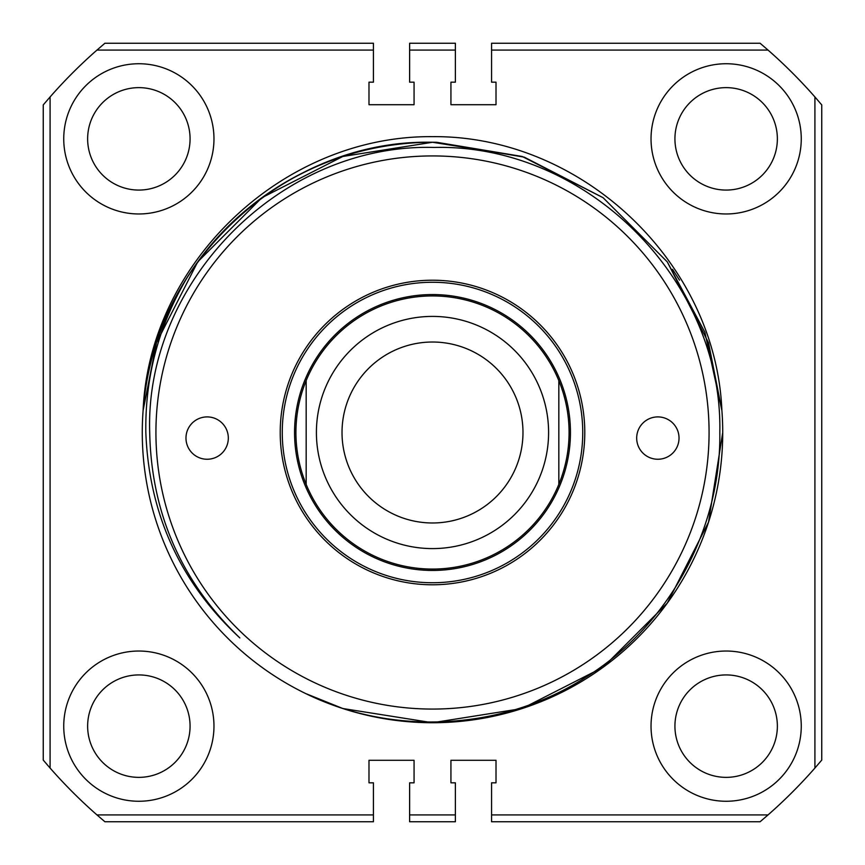 <?xml version="1.0" encoding="UTF-8"?>
<svg xmlns="http://www.w3.org/2000/svg" width="865" height="865" viewBox="0 0 865 865"><rect width="100%" height="100%" fill="white"/><g stroke="black" fill="none" stroke-linecap="round" stroke-linejoin="round"><path stroke-width="1.3" d="M228.317 438.079A21.171 21.171 0 0 0 207.146 416.908A21.171 21.171 0 0 0 185.975 438.079A21.171 21.171 0 0 0 207.146 459.25A21.171 21.171 0 0 0 228.317 438.079M679.025 438.079A21.171 21.171 0 0 0 657.854 416.908A21.171 21.171 0 0 0 636.683 438.079A21.171 21.171 0 0 0 657.854 459.25A21.171 21.171 0 0 0 679.025 438.079M282.26 432.5A150.24 150.24 0 0 0 432.5 582.74A150.24 150.24 0 0 0 582.74 432.5A150.24 150.24 0 0 0 432.5 282.26A150.24 150.24 0 0 0 282.26 432.5A150.24 150.24 0 0 1 432.5 282.26A150.24 150.24 0 0 1 582.74 432.5M155.927 432.5A276.573 276.573 0 0 0 432.5 709.073A276.573 276.573 0 0 0 709.073 432.5A276.573 276.573 0 0 0 432.5 155.927A276.573 276.573 0 0 0 155.927 432.5M708.521 342.81L667.304 261.911L603.089 197.696L522.19 156.478L436.803 142.303L524.277 157.16L603.089 197.696L667.304 261.911L708.521 342.81L721.897 410.54L704.856 332.225L667.304 261.911L603.089 197.696L522.19 156.478L436.803 142.303L524.277 157.16L603.089 197.696L667.304 261.911L708.521 342.81L721.897 410.54L704.856 332.225L667.304 261.911L603.089 197.696L522.19 156.478L436.803 142.303L524.277 157.16L603.089 197.696L667.304 261.911L708.521 342.81L721.897 410.54L704.856 332.225L667.304 261.911L603.089 197.696L522.19 156.478L436.803 142.303L524.277 157.16L603.089 197.696L667.304 261.911L708.521 342.81L721.897 410.54L704.856 332.225L667.304 261.911L603.089 197.696L522.19 156.478L436.803 142.303L524.277 157.16L603.089 197.696L667.304 261.911L708.521 342.81L721.897 410.54L704.856 332.225L667.304 261.911L603.089 197.696L522.19 156.478L436.803 142.303C336.615 140.152 238.762 193.587 186.364 278.93C158.49 326.343 144.985 377.54 145.839 432.5C148.996 514.243 180.331 582.718 239.832 637.916C181.455 581.853 151.407 513.378 149.699 432.5C144.79 280.876 281.644 143.179 434.046 147.439C586.481 143.644 722.999 280.184 719.821 432.5C721.14 530.202 668.223 626.336 585.086 677.684C502.76 730.406 393.424 736.548 305.659 693.546L342.81 708.521L432.5 722.729L522.19 708.521L603.089 667.304L667.304 603.089L708.521 522.19L722.729 432.5L708.521 522.19L667.304 603.089L603.089 667.304L522.19 708.521L432.5 722.729L342.81 708.521L305.659 693.546L342.81 708.521L432.5 722.729L522.19 708.521L603.089 667.304L667.304 603.089L708.521 522.19L722.729 432.5L708.521 522.19L667.304 603.089L603.089 667.304L522.19 708.521L432.5 722.729L342.81 708.521L305.659 693.546L342.81 708.521L305.659 693.546L342.81 708.521L432.5 722.729L522.19 708.521L603.089 667.304L667.304 603.089L708.521 522.19L722.729 432.5L708.521 522.19L667.304 603.089L603.089 667.304L522.19 708.521L432.5 722.729L522.19 708.521L603.089 667.304M708.521 522.19L722.729 432.5M522.19 156.478L603.089 197.696L667.304 261.911L708.521 342.81L721.897 410.54C715.744 261.836 581.356 135.329 432.5 136.648C283.634 135.297 149.342 261.771 143.103 410.54A290.229 290.229 0 0 1 436.803 142.303L524.277 157.16L603.089 197.696L667.304 261.911L708.521 342.81L721.897 410.54L704.856 332.225L667.304 261.911M721.897 410.54A290.229 290.229 0 0 1 432.5 722.729A290.229 290.229 0 0 1 143.103 410.54L156.478 342.81L197.696 261.911L261.911 197.696L342.81 156.478L432.5 142.271L522.19 156.478L603.089 197.696L667.304 261.911L708.521 342.81L721.897 410.54L704.856 332.225L667.304 261.911L603.089 197.696L522.19 156.478L436.803 142.303M432.5 342.021A90.479 90.479 0 0 0 342.021 432.5A90.479 90.479 0 0 0 432.5 522.979A90.479 90.479 0 0 0 522.979 432.5A90.479 90.479 0 0 0 432.5 342.021M316.406 432.5A116.094 116.094 0 0 0 432.5 548.594A116.094 116.094 0 0 0 548.594 432.5A116.094 116.094 0 0 0 432.5 316.406A116.094 116.094 0 0 0 316.406 432.5M306.167 484.4L306.167 380.6C299.377 397.24 295.96 414.53 295.917 432.5C295.96 450.47 299.377 467.76 306.167 484.4A136.583 136.583 0 0 0 558.833 484.4C565.624 467.76 569.04 450.47 569.084 432.5C569.04 414.53 565.624 397.24 558.833 380.6L558.833 484.4M306.167 380.6A136.583 136.583 0 0 1 558.833 380.6M726.146 87.635A51.219 51.219 0 0 0 674.927 138.854A51.219 51.219 0 0 0 726.146 190.073A51.219 51.219 0 0 0 777.365 138.854A51.219 51.219 0 0 0 726.146 87.635M726.146 674.927A51.219 51.219 0 0 0 674.927 726.146A51.219 51.219 0 0 0 726.146 777.365A51.219 51.219 0 0 0 777.365 726.146A51.219 51.219 0 0 0 726.146 674.927M138.854 674.927A51.219 51.219 0 0 0 87.635 726.146A51.219 51.219 0 0 0 138.854 777.365A51.219 51.219 0 0 0 190.073 726.146A51.219 51.219 0 0 0 138.854 674.927M138.854 87.635A51.219 51.219 0 0 0 87.635 138.854A51.219 51.219 0 0 0 138.854 190.073A51.219 51.219 0 0 0 190.073 138.854A51.219 51.219 0 0 0 138.854 87.635M138.854 651.031A75.114 75.114 0 0 0 63.74 726.146A75.114 75.114 0 0 0 138.854 801.26A75.114 75.114 0 0 0 213.969 726.146A75.114 75.114 0 0 0 138.854 651.031M726.146 651.031A75.114 75.114 0 0 0 651.031 726.146A75.114 75.114 0 0 0 726.146 801.26A75.114 75.114 0 0 0 801.26 726.146A75.114 75.114 0 0 0 726.146 651.031M726.146 63.74A75.114 75.114 0 0 0 651.031 138.854A75.114 75.114 0 0 0 726.146 213.969A75.114 75.114 0 0 0 801.26 138.854A75.114 75.114 0 0 0 726.146 63.74M138.854 63.74A75.114 75.114 0 0 0 63.74 138.854A75.114 75.114 0 0 0 138.854 213.969A75.114 75.114 0 0 0 213.969 138.854A75.114 75.114 0 0 0 138.854 63.74M143.103 410.54C150.694 263.955 285.407 138.778 432.5 142.271M491.569 50.084L491.569 82.175L496.013 82.175L496.013 104.708L450.935 104.708L450.935 82.175L455.379 82.175L455.379 50.084L409.621 50.084L409.621 82.175L414.065 82.175L414.065 104.708L368.987 104.708L368.987 82.175L373.431 82.175L373.431 50.084L96.956 50.084A508.761 508.761 0 0 0 50.084 96.956L50.084 768.044A508.761 508.761 0 0 0 96.956 814.916L373.431 814.916L373.431 782.825L368.987 782.825L368.987 760.292L414.065 760.292L414.065 782.825L409.621 782.825L409.621 814.916L455.379 814.916L455.379 782.825L450.935 782.825L450.935 760.292L496.013 760.292L496.013 782.825L491.569 782.825L491.569 814.916L768.044 814.916A508.761 508.761 0 0 0 814.916 768.044L814.916 96.956A508.761 508.761 0 0 0 768.044 50.084L491.569 50.084L491.569 43.25L760.097 43.25L768.044 50.084M373.431 814.916L373.431 821.75L104.903 821.75L96.956 814.916M96.956 50.084L104.903 43.25L373.431 43.25L373.431 50.084M814.916 96.956L821.75 104.903L821.75 760.097L814.916 768.044M768.044 814.916L760.097 821.75L491.569 821.75L491.569 814.916M50.084 768.044L43.25 760.097L43.25 104.903L50.084 96.956M455.379 814.916L455.379 821.75L409.621 821.75L409.621 814.916M409.621 50.084L409.621 43.25L455.379 43.25L455.379 50.084M672.505 269.307L679.533 280.163M584.783 432.5A152.283 152.283 0 0 1 432.5 584.783A152.283 152.283 0 0 1 280.217 432.5A152.283 152.283 0 0 1 432.5 280.217A152.283 152.283 0 0 1 584.783 432.5M570.446 432.5A137.946 137.946 0 0 1 432.5 570.446A137.946 137.946 0 0 1 294.554 432.5A137.946 137.946 0 0 1 432.5 294.554A137.946 137.946 0 0 1 570.446 432.5"/></g></svg>
